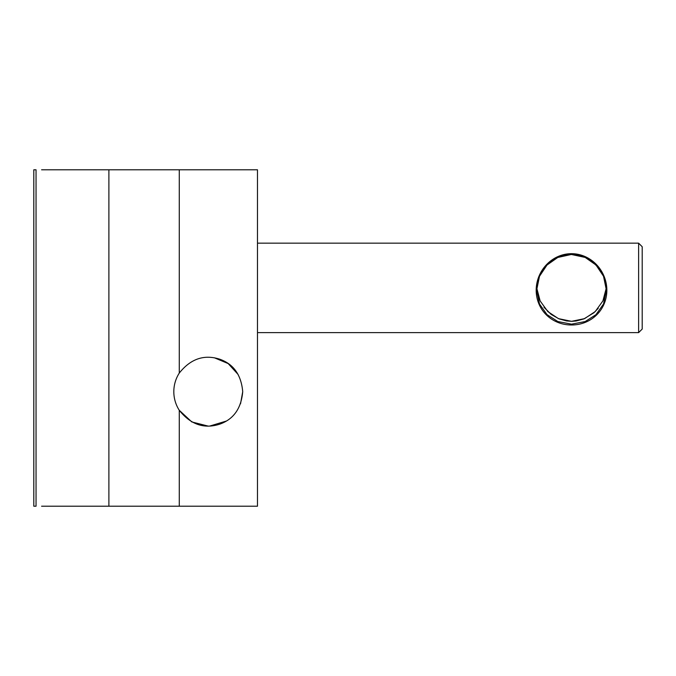 <?xml version="1.0" encoding="UTF-8"?>
<svg xmlns="http://www.w3.org/2000/svg" width="676" height="676" viewBox="0 0 676 676"><rect width="100%" height="100%" fill="white"/><g stroke="black" fill="none" stroke-linecap="round" stroke-linejoin="round"><path stroke-width="1.01" d="M179.275 373.076C190.59 358.838 204.051 354.207 219.658 359.176C233.541 364.034 241.222 374.876 242.718 391.683C241.231 408.473 233.55 419.306 219.675 424.182C204.093 429.175 190.624 424.545 179.275 410.29A34.442 34.442 0 0 1 179.275 373.076L179.275 169.794L257.48 169.794L257.48 506.206L41.591 506.206M238.096 374.462L228.184 363.578L214.343 357.773L228.184 363.578L238.096 374.462L228.184 363.578L214.343 357.773L228.184 363.578L238.096 374.462L228.184 363.578L214.343 357.773L228.184 363.578L238.096 374.462L228.184 363.578L214.343 357.773M240.538 403.724L242.718 391.683M209.552 426.108L226.173 421.106M41.591 169.794L179.275 169.794M36.048 169.794L33.8 169.794L33.8 506.206L36.048 506.206L36.048 169.794M196.217 169.794L194.536 169.794M179.275 506.206L179.275 410.29L191.798 421.934L208.267 426.125L211.106 426.015M232.958 169.794L232.24 169.794M536.626 290.224L536.905 285.88C537.978 278.487 540.766 272.175 545.262 266.952C552.089 258.325 564.637 253.965 571.355 254.472L571.355 253.677C590.596 253.644 606.727 270.087 606.862 290.274C606.761 310.461 590.663 325.063 571.516 324.979C552.334 325.021 536.313 310.529 536.178 290.274C536.262 270.231 552.326 253.787 571.355 253.677L571.355 254.472L557.768 257.471L547.011 265.026L539.49 276.307L536.626 290.249L539.516 304.014L547.045 314.661L557.844 321.548L571.516 324.159L585.179 321.556L595.978 314.678L603.533 303.98L606.414 290.249L603.533 276.264L596.004 265.009L585.196 257.438L571.355 254.472C581.901 254.37 591.204 259.161 599.266 268.828C606.896 279.239 606.499 290.257 606.414 290.241M642.2 246.74L642.2 329.051L638.617 332.634L638.617 243.157L642.2 246.74M606.33 287.892L602.899 300.921L595.193 311.594L584.571 318.633L571.516 321.328L558.46 318.633L547.856 311.602L540.158 300.981L536.702 287.9L537.445 293.046L539.668 299.899M606.397 291.305L606.786 287.908M108.887 169.794L108.887 506.206M257.48 243.157L638.617 243.157M257.48 332.634L638.617 332.634M606.102 290.181L603.305 300.043M598.235 308.29L593.908 312.76L583.912 318.895L576.079 320.999L571.727 321.32L566.615 320.948L559.01 318.852L551.16 314.408L543.977 307.242"/></g></svg>
